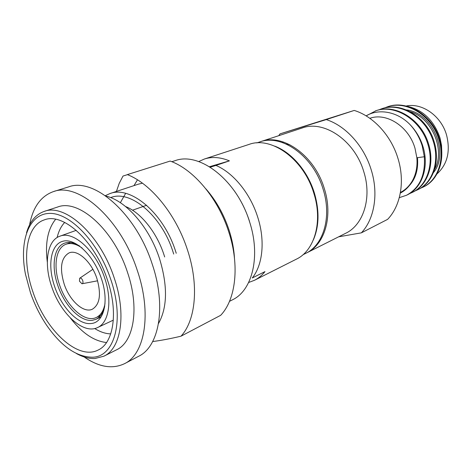 <?xml version="1.0" encoding="UTF-8"?>
<svg xmlns="http://www.w3.org/2000/svg" width="472" height="472" viewBox="0 0 472 472"><rect width="100%" height="100%" fill="white"/><g stroke="black" fill="none" stroke-linecap="round" stroke-linejoin="round"><path stroke-width="0.71" d="M209.491 166.728L229.41 160.863L215.952 165.43C233.274 172.734 250.254 193.39 257.653 216.961C265.317 240.484 262.821 264.904 252.266 277.973L264.975 271.618C261.948 275.394 258.444 278.285 254.467 280.291L248.644 282.486M215.952 165.43L210.246 167.194M116.413 191.437L119.245 183.295L123.003 176.062L127.446 174.652M92.276 357.216C114.572 357.263 125.021 320.258 110.613 278.987C98.129 241.593 69.449 212.217 49.005 213.421C28.414 214.241 19.11 241.823 25.429 274.061L30.468 292.734C34.533 304.399 39.866 315.154 46.462 325.013C61.154 346.224 76.423 356.956 92.276 357.216M76.399 353.522C82.895 357.121 89.102 358.785 95.031 358.513L103.946 356.171C121.121 348.436 126.661 313.963 114.177 277.855C100.211 234.672 64.924 203.025 44.185 211.421C35.677 214.465 29.795 221.569 26.532 232.731M101.303 278.309C109.356 301.278 103.94 322.771 91.084 323.521C78.505 325.202 61.625 307.591 54.61 286.474C47.271 265.394 50.746 244.189 63.012 241.21C75.154 237.888 93.615 255.269 101.303 278.309M104.69 306.44C103.185 312.971 100.276 317.267 95.958 319.314L92.27 320.335C80.399 321.987 64.416 305.402 57.802 285.46C51.059 266.42 53.808 246.821 64.528 243.18C69.03 241.587 74.122 242.578 79.797 246.148M254.467 280.291L296.422 259.14C314.57 250.661 323.031 221.557 313.791 193.137C303.732 159.093 271.288 135.971 249.057 144.408L204.4 159.017L198.724 161.572M79.467 281.182L81.951 283.772C82.983 283.519 83.243 282.468 82.736 280.604C81.809 278.48 80.789 277.695 79.674 278.25L79.467 281.182M100.748 315.432L96.276 317.485C84.889 323.19 66.581 306.399 59.555 284.923C53.07 266.609 55.731 247.765 66.039 244.254C70.788 242.584 76.145 243.841 82.116 248.018M96.276 317.485C100.813 315.32 103.728 310.647 105.014 303.478M64.18 284.109C69.59 300.652 83.65 313.508 92.353 309.213C99.916 304.511 101.421 294.227 96.854 278.356C91.438 261.647 77.502 249.157 69.101 252.886C61.053 257.612 59.413 268.019 64.18 284.109M51.802 286.97C60.569 313.697 83.367 334.778 97.592 327.538C108.955 322.736 112.513 300.558 104.583 277.737C95.792 250.579 73.307 230.454 59.879 236.201C46.917 240.508 43.695 264.137 51.802 286.97M132.514 210.205L146.621 205.273M120.366 202.7L125.635 193.361M105.333 195.668L109.917 193.585L138.325 184.18L142.444 183.189M176.245 253.275L175.602 251.263C163.53 212.896 130.467 185.396 109.917 193.585M110.684 197.615C130.054 189.425 161.53 215.391 172.982 251.771L173.714 254.078M164.669 256.963L163.937 254.656C156.657 232.218 140.685 212.494 125.599 206.541M57.13 237.534C58.622 231.209 61.154 226.171 64.717 222.43M94.695 328.53C100.217 331.963 105.563 333.751 110.731 333.881M70.393 318.022C81.998 333.02 94.046 341.185 106.53 342.524M47.318 262.131C44.964 243.316 47.743 229.026 55.643 219.273M107.303 279.56C94.73 240.755 63.018 212.193 44.368 219.875C25.653 225.781 21.452 259.824 33.064 292.292C45.572 330.176 77.868 360.685 98.111 350.053C113.658 343.179 118.572 312.057 107.303 279.56M44.185 211.421L57.661 207.013C78.588 198.588 113.776 229.64 127.458 272.214C139.724 307.821 133.912 341.964 116.602 349.787L103.946 356.171M84.075 356.921C98.902 367.139 112.377 369.393 124.502 363.688C144.957 354.1 152.008 313.319 137.305 270.474C120.832 219.079 78.511 181.844 53.454 191.591C40.834 196.104 32.875 207.208 29.571 224.914M53.454 191.591L68.658 186.877C93.957 177.106 136.107 213.545 152.208 264.108C166.604 306.257 159.223 346.601 138.609 356.301L124.502 363.688M158.533 323.462C167.454 307.372 167.784 285.755 159.518 258.609C149.382 227.227 125.953 200.6 105.952 196.098M181.006 336.188L220.648 315.326C235.811 299.626 239.859 265.565 228.784 232.006C218.158 198.382 193.526 169.289 170.162 161.064L127.346 174.61C150.786 183.584 176.056 214.418 187.402 249.712C199.19 284.952 195.815 320.311 181.006 336.188C170.132 338.76 160.692 340.542 152.674 341.539M234.472 258.202C233.941 249.027 232.153 239.705 229.109 230.236C223.834 214.282 216.07 200.458 205.81 188.776M133.983 185.62L137.47 179.808M249.476 221.238C245.829 209.993 240.673 199.727 234.018 190.434M229.48 301.36L232.548 299.785C252.39 290.416 260.922 256.048 249.493 221.557C236.891 180.21 199.508 151.423 175.112 160.663L171.826 161.707M229.41 160.863C220.424 157.152 212.087 156.539 204.4 159.017M313.432 239.776C319.219 226.123 319.514 210.453 314.311 192.771C307.667 171.118 291.56 152.421 274.769 146.137M256.78 142.91L259.712 141.948C281.601 133.635 313.337 156.008 323.06 189.054C332.005 216.654 323.586 245.027 305.714 253.37L302.953 254.756M286.463 144.161L289.837 144.733M260.355 141.742L260.992 141.523C282.881 133.216 314.588 155.536 324.293 188.535C333.22 216.087 324.789 244.425 306.918 252.762L306.31 253.063M371.252 169.985C364.083 146.037 345.622 125.735 326.27 119.593L354.207 110.436C373.24 116.195 391.199 135.576 398.008 158.574C405.135 181.513 400.569 205.993 387.612 219.362L361.357 232.849C374.355 219.191 378.739 193.862 371.252 169.985M369.847 118.325C386.462 112.2 408.876 126.514 415.006 148.308L416.859 157.754C417.578 166.368 416.097 174.026 412.416 180.723C409.407 185.992 405.413 189.892 400.439 192.417M412.416 180.723C409.537 186.281 405.501 190.411 400.315 193.101M399.294 197.662L406.504 195.26C419.555 188.11 425.49 175.277 424.316 156.757L422.233 146.007C419.661 137.641 415.466 130.372 409.655 124.207C396.958 111.351 378.296 108.389 366.124 115.876L376.013 110.719C395.123 103.439 421.107 119.145 428.387 143.411C435.101 163.66 427.833 185.219 412.799 192.175L412.103 192.511C427.142 185.561 434.411 163.979 427.685 143.706C420.393 119.416 394.391 103.681 375.281 110.967M406.498 195.26L407.206 194.918C422.281 187.95 429.532 166.232 422.735 145.795C420.074 137.623 415.714 130.425 409.655 124.207M409.596 193.597L412.103 192.511M415.148 190.877L417.608 189.815C432.612 182.87 439.898 161.448 433.249 141.352C426.045 117.28 400.191 101.728 381.134 108.979L378.609 109.958M417.608 189.815L418.286 189.478C433.29 182.54 440.577 161.135 433.933 141.063C426.741 117.015 400.905 101.486 381.86 108.737L381.128 108.985M420.593 188.21L423.012 187.16C437.981 180.233 445.285 158.964 438.706 139.045C431.591 115.186 405.885 99.804 386.887 107.032L384.403 107.988M423.012 187.16L423.679 186.829C438.647 179.909 445.952 158.657 439.385 138.762C432.275 114.926 406.587 99.568 387.595 106.79L386.881 107.032M441.81 152.733L441.538 145.388L440.022 137.989C433.91 120.26 422.8 109.651 406.687 106.165M406.109 106.029C422.021 102.518 441.19 115.852 446.553 135.016C450.612 151.376 447.415 164.35 436.954 173.95M424.316 156.757L416.859 157.754M354.207 110.436L279.984 133.889L278.745 135.694M326.27 119.593L279.984 133.889M338.636 236.82L361.357 232.849M260.992 141.523L302.204 127.989C323.993 119.794 354.796 140.573 363.806 171.773C372.137 197.815 363.428 224.955 345.675 233.286L306.918 252.762M433.443 172.616C449.598 153.53 432.865 112.631 406.362 109.911M409.118 185.868C415.667 178.841 418.452 169.442 417.472 157.672M434.641 169.206C445.586 150.356 432.033 117.74 409.967 111.604M82.222 283.719L97.621 280.799M79.898 278.096L92.878 269.305M70.658 242.549L66.039 244.254M101.067 316.96L95.958 319.314M113.333 320.14L97.592 327.538M76.263 230.336L59.879 236.201M282.268 142.503L283.542 142.066"/></g></svg>
